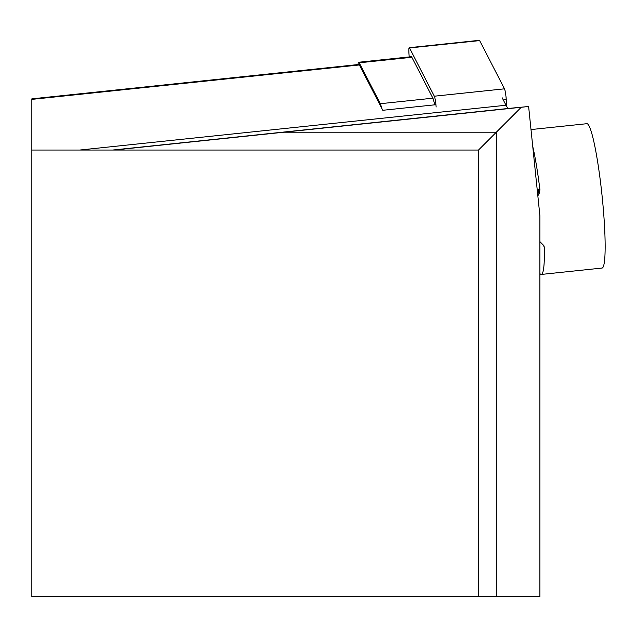 <?xml version="1.0" encoding="UTF-8"?>
<svg xmlns="http://www.w3.org/2000/svg" width="637" height="637" viewBox="0 0 637 637"><rect width="100%" height="100%" fill="white"/><g stroke="black" fill="none" stroke-linecap="round" stroke-linejoin="round"><path stroke-width="0.96" d="M359.411 64.95L31.85 99.38L31.85 98.846L358.934 64.464A15.63 1.632 84 0 1 359.411 64.95L382.765 110.289L435.931 104.699M502.147 97.74L506.017 105.24A100.495 10.503 -96 0 0 509.074 108.378L528.622 106.498L539.897 215.768L539.897 596.678L31.85 596.678L31.85 150.045L478.491 150.045L496.327 132.209L496.327 596.678M31.85 99.38L31.85 150.045M114.19 150.045L528.622 106.498M521.257 107.271L496.327 132.209L283.855 132.209M478.491 150.045L478.491 596.678M531.003 129.566L586.86 123.697A72.578 7.588 84 0 1 601.997 195.089A72.578 7.588 84 0 1 602.037 268.058L541.299 274.443A72.578 7.588 84 0 1 539.897 273.528M537.843 195.806L539.093 193.759A26.356 2.755 -96 0 0 537.883 193.011L538.185 192.772M541.299 274.443A72.578 7.588 84 0 0 544.356 247.467L543.918 245.739L539.897 241.622M532.747 146.462A72.578 7.588 84 0 1 539.929 189.794L539.093 193.759M358.034 64.56A17.868 1.871 -96 0 1 358.703 62.243A17.868 1.871 -96 0 1 359.244 62.8L380.321 103.712A17.868 1.871 84 0 1 381.587 108.003M358.703 62.243L411.271 56.717A17.868 1.871 84 0 1 411.821 57.274L432.889 98.186A17.868 1.871 -96 0 1 434.625 104.834M409.217 56.932L409.018 54.36A8.934 0.932 84 0 1 409.225 47.687A8.934 0.932 84 0 1 409.495 47.966L434.346 96.203A8.934 0.932 84 0 1 436.146 107.016M479.143 40.649A8.934 0.932 84 0 1 479.35 40.322A8.934 0.932 84 0 1 479.629 40.601L504.472 88.83A8.934 0.932 84 0 1 506.272 99.651L506.805 106.618M506.017 105.24L79.721 150.045M509.074 108.378L112.661 150.045M544.356 247.467A29.947 3.129 84 0 1 543.48 245.054M538.018 192.796A29.947 3.129 84 0 1 539.929 189.794M380.321 103.712L432.889 98.186M359.244 62.8L411.821 57.274M503.294 99.961L506.272 99.651M434.346 96.203L504.472 88.83M409.495 47.966L479.629 40.601M537.596 193.449L537.883 193.011M409.225 47.687L479.35 40.322"/></g></svg>
